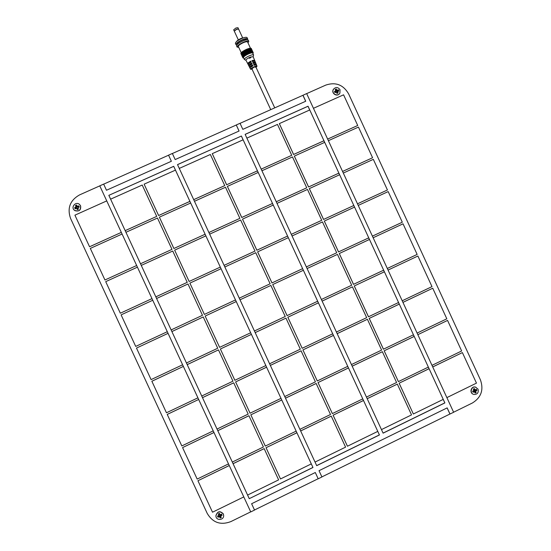 <?xml version="1.0" encoding="UTF-8"?>
<svg xmlns="http://www.w3.org/2000/svg" width="551" height="551" viewBox="0 0 551 551"><rect width="100%" height="100%" fill="white"/><g stroke="black" fill="none" stroke-linecap="round" stroke-linejoin="round"><path stroke-width="0.83" d="M241.386 136.035L177.512 164.611L316.701 465.664L379.432 434.959L241.386 136.035L177.532 164.646M379.432 434.959L377.752 431.405M363.515 400.494L333.093 415.199L363.467 400.481L362.73 398.89M348.494 367.965L318.017 382.566L348.446 367.958L347.709 366.353M333.458 335.414L302.926 349.913L333.424 335.414L332.68 333.81M318.423 302.85L287.829 317.238L318.388 302.857L317.645 301.245M303.381 270.272L272.731 284.557L303.346 270.286L302.595 268.661M302.63 268.647L271.987 282.925L257.62 251.855L288.325 237.681L287.546 236.069L256.862 250.223L242.502 219.14L273.268 205.068M273.241 205.082L272.49 203.464L241.751 217.507L227.377 186.41L258.205 172.449M258.171 172.463L257.427 170.844L226.626 184.778L212.252 153.66L243.129 139.809M243.101 139.823L241.372 136.083M316.673 465.595L379.363 434.911M173.717 166.354L108.836 195.343L173.71 166.312L175.459 170.121L144.121 184.165L158.633 215.531L189.909 201.384L190.667 203.009L159.384 217.163L173.889 248.508L205.11 234.244L173.882 248.501M312.927 467.434L249.259 498.676L312.968 467.496L311.294 463.901M296.913 432.769L266.05 447.722L296.893 432.749L296.149 431.137L265.293 446.083L250.836 414.834L281.733 399.978L280.989 398.359M266.594 367.2L235.614 381.926L266.574 367.186L265.83 365.568L234.85 380.286L220.379 349.003L251.408 334.388L250.657 332.763L219.622 347.364L205.144 316.067L236.234 301.569L235.484 299.937M235.491 299.93L204.38 314.421L189.895 283.118L221.061 268.73L220.297 267.097L189.138 281.471L174.646 250.147L205.874 235.876L205.11 234.244M312.968 467.496L173.71 166.312M444.877 402.926L308.03 106.212L245.133 134.354L383.11 433.162L444.877 402.926L443.19 399.406M429.098 368.715L399.124 383.207L429.036 368.715L428.306 367.131M414.207 336.42L384.171 350.808L414.145 336.427L413.408 334.836M399.303 304.118L369.211 318.402L399.248 304.124L398.511 302.527M384.398 271.795L354.252 285.976L384.343 271.808L383.599 270.21M369.487 239.458L339.278 253.529L369.432 239.478L368.688 237.867M354.513 207.128L353.77 205.516L323.554 219.456L309.318 188.607L339.636 174.736M339.581 174.763L338.837 173.159L308.567 186.982L294.324 156.119L324.704 142.358M324.649 142.385L323.905 140.78L293.58 154.494L279.323 123.617L309.758 109.959M309.703 109.986L307.995 106.274L245.154 134.396M383.076 433.093L444.795 402.884M305.681 101.267L302.926 95.295L306.659 93.58L453.638 412.286L449.933 414.021L447.109 407.898M168.551 155.162L171.368 161.271L168.551 155.162L172.36 153.467L175.184 159.563L239.072 131.021L236.276 124.967L240.029 123.293L242.826 129.347L305.736 101.239L302.967 95.227M236.276 124.967L239.044 131.035M171.375 161.264L106.481 190.253L103.671 184.144L168.565 155.21M106.481 190.253L103.671 184.144M251.614 503.731L254.534 510.068L250.739 511.927L99.772 185.832L103.636 184.11M254.534 510.068L251.607 503.738L315.289 472.517L318.196 478.805L315.289 472.517M318.196 478.805L321.929 476.966L319.029 470.692L447.164 407.878L450.015 414.063M249.245 498.607L247.599 495.053M247.585 495.06L278.62 479.88L264.156 448.61L233.073 463.673L232.322 462.055L263.406 446.999L248.935 415.716L217.79 430.668L217.039 429.043L248.184 414.097L233.714 382.807L202.506 397.643L201.749 396.011M201.735 396.017L232.956 381.189L218.478 349.885L187.209 364.604L186.452 362.971L217.721 348.253L203.243 316.949L171.912 331.55L171.147 329.911M156.601 298.484L155.837 296.837L187.23 282.353L155.823 296.837M141.283 265.396L140.519 263.75L171.981 249.383L157.476 218.038L125.945 232.295M125.959 232.288L125.194 230.649L156.718 216.391L142.213 185.04L110.606 199.173M110.62 199.166L108.864 195.371M249.259 498.676L108.836 195.343M78.242 208.698L77.429 208.87L77.209 208.416L77.953 208.078M78.159 208.547L77.877 207.679L79.303 206.99L78.779 205.847L77.305 206.453L76.603 205.048L75.439 205.564L76.059 207.011L74.626 207.706L75.156 208.843L76.623 208.244L77.333 209.649L78.49 209.125L77.911 207.885M78.152 207.507L77.305 206.453M78.593 207.307L78.283 206.632L77.808 206.832M77.174 206.288L76.637 207.307L76.059 207.011M77.25 206.597L77.064 206.184L76.341 206.508L76.541 206.976M80.529 205.75C80.907 210.358 78.883 211.873 74.461 210.31C70.383 207.217 75.907 200.963 79.592 204.49L80.529 205.75M79.241 204.207L80.611 205.805C81.114 210.117 79.227 211.736 74.95 210.654M77.064 206.184L76.603 205.048M75.439 205.564L76.341 206.508M76.017 206.811L76.527 206.921M75.893 207.142L76.3 207.52L74.626 207.706M75.88 207.706L76.19 208.381M77.243 208.464L76.754 208.402M77.863 206.825L77.512 206.411M76.348 207.486L76.685 208.223M474.163 391.424L474.666 390.755L475.603 391.114L476.925 390.411L476.415 389.309L475.058 389.922L474.377 388.565L473.309 389.089L473.901 390.487L472.579 391.189L473.089 392.291L474.445 391.678L475.127 393.035L476.202 392.512L475.603 391.114M474.514 391.761L474.976 391.534L474.783 391.086M475.176 389.894L474.955 390.583L474.693 389.929M474.934 389.764L473.653 389.839M474.108 389.647L473.481 389.467L474.59 389.02M478.054 389.185C478.764 392.739 477.359 394.495 473.826 394.44C469.3 393.421 471.112 385.886 475.575 387.139L478.054 389.185M473.337 394.268C469.101 392.925 471.119 385.858 475.389 387.071L475.892 387.229M474.142 389.688L475.058 389.922M473.151 391.623L473.867 391.148L474.445 391.678M472.958 391.003L473.164 391.444M474.259 391.72L473.55 391.258M476.202 392.512L474.976 391.534M474.797 391.141L475.644 391.306M474.996 390.549L475.754 390.983M475.389 390.356L476.925 390.411M473.316 390.831L473.605 391.244M336.585 92.485L338.872 90.894L338.355 89.785L336.971 90.357L336.289 88.986L335.194 89.476L335.793 90.881L334.443 91.535L334.96 92.644L336.344 92.079L337.026 93.443L338.121 92.954L337.522 91.549M336.757 92.857L337.012 92.203M337.68 91.432L337.191 91.707L336.53 91.094L336.971 90.357M337.611 91.466L337.308 90.805L336.861 90.991M336.847 90.199L335.779 90.998M336.33 90.757L335.697 90.564M340.015 89.717L339.933 93.036C337.894 97.245 331.082 93.587 333.334 89.489C335.593 86.81 337.818 86.886 340.015 89.717M339.588 93.567C337.205 97.231 331.11 93.456 333.238 89.62L333.562 89.09M336.151 90.357L336.289 88.986M335.642 91.005L335.717 91.459L335.793 90.881M335.435 91.645L334.939 91.769M335.042 91.817L335.345 92.472M337.026 92.258L337.563 91.748M338.355 89.785L337.308 90.805M336.916 90.984L337.164 90.323M335.483 91.611L335.766 92.286M221.295 517.437L220.634 516.142L219.918 516.487L219.697 516.032L220.352 515.316L220.682 515.991L222.087 515.254L221.564 514.117L220.118 514.772L219.415 513.374L218.279 513.931L218.892 515.371L217.487 516.115L218.01 517.251L219.456 516.597L220.159 517.995L221.295 517.437L220.682 515.991M220.634 516.142L220.434 515.674M220.861 514.462L221.075 514.916L220.62 515.151L220.483 514.641M219.759 514.241L219.029 514.6L218.892 515.371M219.987 514.613L219.546 513.787L218.83 514.138L219.029 514.6M223.286 513.966L223.637 515.426C224.037 520.502 215.758 520.888 215.93 515.784C217.535 511.328 219.987 510.722 223.286 513.966M215.937 516.025L215.916 515.626C217.521 511.17 219.973 510.563 223.272 513.808L223.61 515.054M218.85 515.164L219.022 514.544M218.01 517.251L219.126 515.867L219.498 515.736L219.456 516.597M218.506 515.612L218.719 516.067M219.257 516.638L219.126 515.867M219.732 516.08L219.587 516.755M219.918 516.487L220.159 517.995M220.441 515.729L220.724 516.197M220.662 515.116L220.848 515.86M221.075 514.916L221.468 515.047M218.871 515.385L219.181 515.853M99.786 185.873L79.551 194.902C70.018 200.33 67.029 208.182 70.576 218.458L207.224 513.408C212.741 522.706 220.62 525.44 230.855 521.604L250.705 511.858M254.514 509.992L318.154 478.736M321.894 476.897L449.933 414.021M453.604 412.217L472.414 402.981C481.209 397.498 483.881 389.784 480.424 379.853L348.618 93.87C343.301 84.758 335.711 81.823 325.855 85.068L306.673 93.622M172.38 153.509L236.262 125.022M240.043 123.334L302.926 95.295M472.93 391.017L473.536 392.071M474.838 392.415L475.864 391.789M476.222 390.755L475.816 389.605M335.456 90.047L336.599 89.655M337.673 90.095L338.238 91.177M337.88 92.437L336.833 93.023M335.332 92.478L334.877 91.342M76.885 205.654L75.742 206.212M75.267 207.417L75.735 208.581M77.099 209.153L78.276 208.671M78.821 207.204L78.228 206.095M218.478 514.358L219.601 513.766M221.103 514.345L221.523 515.426M220.985 516.762L219.828 517.286M218.671 516.928L218.038 515.839M252.33 68.792L251.848 68.641C253.136 67.436 254.445 66.829 255.788 66.809L255.533 67.236M234.278 31.111L233.665 29.816L235.931 27.998L237.963 27.695L238.555 29.003M234.237 31.056L236.503 29.244L238.535 28.934M234.347 30.897L236.496 29.286L238.349 28.921M238.335 39.92L234.299 31.173L236.565 29.368L238.597 29.058L242.633 37.812M236.407 41.697C237.088 40.636 238.7 39.52 241.242 38.35L245.181 37.385M236.82 44.962L235.98 44.61L235.408 43.377C235.456 42.11 237.522 40.505 241.607 38.556C244.685 37.289 246.511 36.986 247.082 37.647L247.654 38.887L247.385 39.782M235.98 44.61C236.028 43.357 238.101 41.752 242.185 39.803C245.257 38.536 247.082 38.226 247.654 38.887M237.371 44.355L237.212 44.018C237.254 43.019 238.886 41.759 242.109 40.223C244.534 39.217 245.973 38.976 246.428 39.493L246.586 39.837M238.762 47.372L237.123 47.09L236.551 45.85C236.606 44.597 238.673 42.999 242.764 41.056C245.836 39.782 247.654 39.472 248.225 40.127L248.797 41.366L247.978 42.854M237.123 47.09C237.178 45.843 239.251 44.245 243.335 42.303C246.414 41.029 248.232 40.719 248.797 41.366M241.221 52.717L238.349 46.491C238.397 45.506 240.036 44.245 243.26 42.716C245.684 41.711 247.124 41.463 247.571 41.972L250.443 48.206M241.476 54.446L240.877 53.599C240.945 52.517 242.805 51.105 246.462 49.37C249.21 48.226 250.836 47.93 251.332 48.488L251.593 49.5M241.166 54.218C241.235 53.137 243.094 51.732 246.752 49.989C249.5 48.846 251.118 48.557 251.614 49.108M241.799 53.957L241.779 53.915C241.841 52.965 243.487 51.725 246.71 50.189C249.135 49.184 250.56 48.922 251.001 49.411L251.015 49.445M242.047 55.679L241.448 54.838C241.524 53.764 243.384 52.352 247.041 50.616C249.789 49.473 251.408 49.177 251.903 49.728L252.158 50.74M241.737 55.451C241.806 54.384 243.673 52.979 247.33 51.243C250.071 50.093 251.697 49.797 252.186 50.348M242.371 55.196L242.35 55.155C242.412 54.212 244.059 52.972 247.282 51.436C249.706 50.43 251.139 50.169 251.573 50.651L251.593 50.692M242.619 56.918L242.02 56.071C242.096 55.004 243.962 53.599 247.613 51.863C250.361 50.72 251.979 50.423 252.475 50.968L252.73 51.98M242.309 56.691C242.385 55.623 244.245 54.225 247.902 52.49C250.65 51.339 252.268 51.043 252.757 51.587M242.943 56.436L242.922 56.395C242.991 55.451 244.637 54.218 247.86 52.682C250.285 51.677 251.711 51.408 252.144 51.89L252.165 51.932M243.756 58.199L242.592 57.311C242.667 56.25 244.534 54.852 248.191 53.11C250.939 51.966 252.558 51.663 253.047 52.207L252.978 53.695M242.881 57.931C242.957 56.87 244.823 55.472 248.48 53.736C251.222 52.586 252.84 52.283 253.329 52.827M245.946 60.321L244.348 59.487L243.494 57.628C243.563 56.698 245.209 55.465 248.432 53.929C250.857 52.917 252.282 52.655 252.716 53.13L253.577 54.99L253.191 56.787M244.348 59.487C244.424 58.564 246.07 57.332 249.3 55.803C251.717 54.79 253.143 54.515 253.577 54.99M250.622 69.33L245.891 60.08C246.166 59.425 247.261 58.613 249.176 57.641L249.458 58.275L250.085 57.986L249.465 58.254L249.183 57.628L250.416 57.084L253.164 56.719L257.021 66.216C256.869 65.3 250.726 68.138 250.615 69.185L252.096 69.268M249.527 67.215L249.996 68.124M256.504 64.935L254.114 65.3L253.687 64.357L256.119 63.992L256.504 64.935M252.454 64.901L252.881 65.844L250.085 67.759L249.617 66.85L252.248 65.693L252.454 64.901L249.617 66.85M253.956 64.942L256.119 63.992M255.733 63.041L253.26 63.406L252.833 62.463L255.347 62.091L255.733 63.041M251.6 63.007L252.027 63.95L249.142 65.941L248.666 65.032L251.394 63.833L251.6 63.007L248.666 65.032M253.116 63.076L255.347 62.091M254.961 61.147L252.406 61.519L251.979 60.569L254.576 60.197L254.961 61.147M250.746 61.113L251.173 62.063L248.198 64.116L247.723 63.207L250.533 61.974L250.746 61.113L247.723 63.207M252.268 61.209L254.576 60.197M250.698 57.731L250.085 57.986L250.698 57.731L250.416 57.084M270.734 109.649L251.848 68.723L253.977 67.188L255.788 66.809L274.735 107.865M256.036 67.353L257.021 66.216M270.872 285.425L240.022 299.806L270.872 285.425L285.225 316.494L254.431 330.986M236.248 301.569L205.144 316.067M193.711 199.648L224.746 185.611L193.718 199.662M189.916 201.363L158.626 215.517M224.746 185.611L210.365 154.487L179.275 168.413M182.615 364.776L151.091 379.605L136.483 348.074L168.062 333.348L136.483 348.074M217.721 348.253L203.243 316.956L171.898 331.564M89.551 246.758L121.323 232.384L89.565 246.765L74.915 215.165L106.742 200.901M125.18 230.642L156.718 216.391M156.711 216.385L142.199 185.019M322.128 301.094L352.433 286.837L366.663 317.658L336.413 332.033M332.708 333.789L302.189 348.294L287.829 317.238M352.433 286.837L322.135 301.108M302.189 348.294L287.849 317.245M358.233 205.413L388.18 191.59L402.299 222.211L372.4 236.138M368.743 237.846L338.534 251.917L324.298 221.075L354.562 207.107M338.555 251.91L324.325 221.068M357.682 125.504L327.645 139.086L357.682 125.504M323.954 140.739L293.593 154.473L279.343 123.589M357.709 125.476L343.576 94.813L313.45 108.306M417.885 256.029L388.049 270.073L417.885 256.029L431.984 286.623L402.209 300.77M398.566 302.506L368.467 316.784L354.252 285.976M368.495 316.791L354.279 285.976M292.051 235.959L322.473 221.915L336.709 252.764L306.342 266.918M271.987 282.925L257.627 251.848M197.919 397.836L166.457 412.782L151.862 381.244L183.373 366.415L151.856 381.264M232.956 381.189L218.478 349.885L187.202 364.624M208.905 232.501L239.878 218.354L208.905 232.508M239.878 218.354L225.504 187.244L194.469 201.287M213.216 430.875L181.816 445.938L167.228 414.414L198.67 399.468L167.222 414.435M248.184 414.097L233.714 382.807M233.72 382.828L202.499 397.664M224.842 266.98L255.754 252.716L270.114 283.799L239.265 298.174M255.189 332.604L285.962 318.12L300.323 349.176L269.597 363.777M285.976 318.127L255.189 332.618M251.421 334.388L220.379 349.003M104.945 279.991L136.655 265.506L104.945 279.991L90.316 248.411L122.088 234.037M140.505 263.75L171.981 249.383M171.974 249.376L157.469 218.024M270.348 365.396L301.08 350.808L315.42 381.843L284.75 396.555M281.003 398.359L250.078 413.195L235.614 381.926M301.08 350.808L270.355 365.409M403.036 223.816L373.144 237.75L403.036 223.816L417.141 254.424L387.312 268.461M383.654 270.183L353.501 284.357L339.278 253.529M353.528 284.357L339.306 253.529M337.157 333.637L367.407 319.277L381.623 350.085L351.435 364.569M347.743 366.339L317.28 380.955L302.926 349.913M367.407 319.277L337.164 333.658M317.28 380.955L302.947 349.919M402.946 302.368L432.728 288.228L446.82 318.809L417.1 333.066M413.464 334.808L383.427 349.196L369.211 318.402M432.728 288.228L402.953 302.382M383.455 349.203L369.246 318.409M202.479 315.31L187.994 283.992L202.479 315.303L171.134 329.918M167.304 331.702L135.718 346.421L121.103 314.869L152.744 300.261M187.994 283.992L156.587 298.49M432.721 366.925L462.385 352.585L476.47 383.131L446.868 397.608M443.245 399.379L413.353 413.994L399.124 383.207M462.385 352.585L432.728 366.952M413.353 413.994L399.158 383.227M228.507 463.901L197.168 479.081L182.581 447.591L213.967 432.501M263.406 446.999L248.949 415.743L217.79 430.696M213.981 432.521L182.581 447.591M387.408 189.999L357.489 203.801L387.408 189.999M353.818 205.495L323.554 219.456M387.443 189.978L373.323 159.342L343.307 173.062M323.575 219.443L309.338 188.587M321.708 220.31L291.3 234.333L321.729 220.297L307.486 189.434L277.001 203.367M287.574 236.055L256.876 250.216L242.509 219.126M285.501 398.166L316.15 383.455L330.51 414.497L299.902 429.325M316.171 383.475L285.508 398.194M281.754 399.992L250.836 414.834M254.989 251.091L224.092 265.348L254.989 251.091M220.304 267.09L189.138 281.471M255.003 251.084L240.629 219.987L209.662 234.141M352.172 366.167L382.366 351.703L396.582 382.497L366.449 397.085M362.765 398.876L332.363 413.594L318.017 382.566L332.363 413.594M382.366 351.703L352.185 366.188M120.332 313.216L151.98 298.614L120.332 313.216L105.716 281.651L137.419 267.159M172.738 251.015L187.23 282.353L172.738 251.022L141.27 265.403M447.557 320.413L417.844 334.677L447.557 320.413L461.648 350.98L431.991 365.347M428.354 367.104L398.407 381.609L384.171 350.808M398.407 381.609L384.205 350.822M342.564 171.444L372.579 157.738L342.57 171.451M338.893 173.124L308.567 186.982M372.579 157.738L358.453 127.088L328.382 140.691M308.588 186.968L294.344 156.098M243.79 496.912L212.514 512.203L197.933 480.734L229.257 465.519M278.62 479.88L264.156 448.61M264.163 448.638L233.073 463.708M229.264 465.547L197.933 480.734M306.721 187.829L276.251 201.749L306.735 187.815L292.485 156.932L261.945 170.755M272.518 203.443L241.758 217.493L227.384 186.39M300.646 430.93L331.261 416.122L345.587 447.137L315.041 462.069M311.301 463.901L280.5 478.957L266.05 447.722M331.261 416.122L300.653 430.958M337.46 254.383L307.093 268.544L337.46 254.383L351.69 285.225L321.385 299.482M317.672 301.225L287.078 315.613L272.731 284.557L287.092 315.613M261.195 169.129L291.741 155.313L261.195 169.143M257.455 170.817L226.626 184.778M291.741 155.313L277.484 124.423L246.876 138.129M226.633 184.757L212.252 153.639M367.186 398.683L397.326 384.109L411.528 414.889L381.464 429.594M377.779 431.392L347.44 446.227L333.093 415.199M397.326 384.109L367.2 398.71M347.44 446.227L333.121 415.227"/></g></svg>
